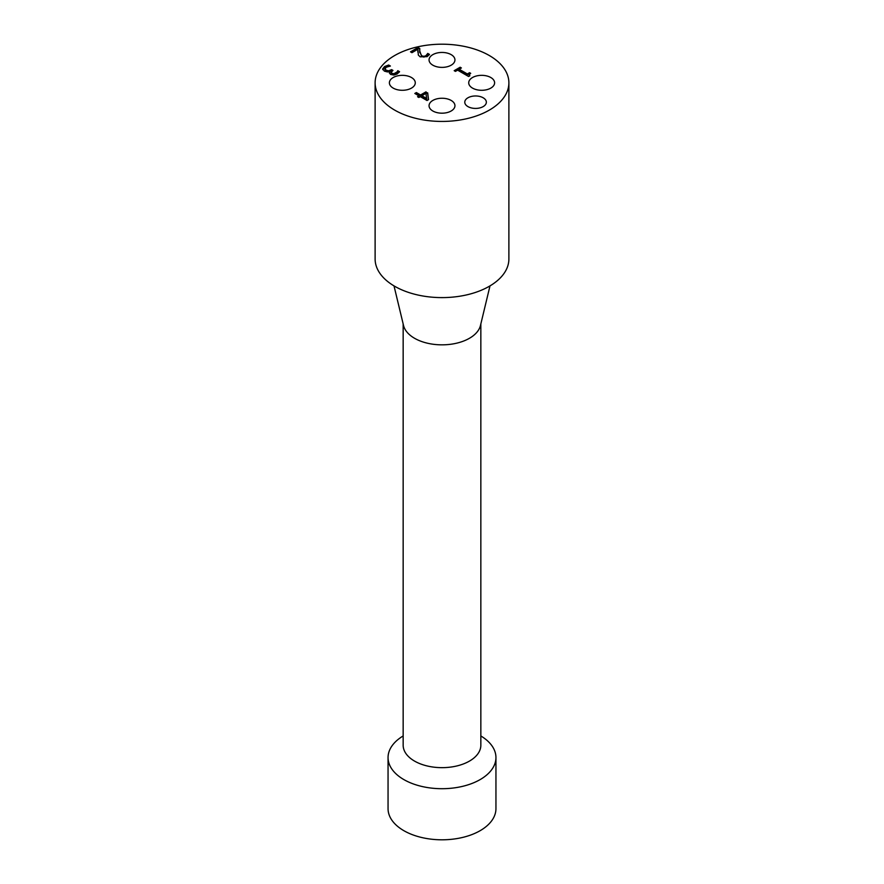 <?xml version="1.0" encoding="UTF-8"?>
<svg xmlns="http://www.w3.org/2000/svg" width="884" height="884" viewBox="0 0 884 884"><rect width="100%" height="100%" fill="white"/><g stroke="black" fill="none" stroke-linecap="round" stroke-linejoin="round"><path stroke-width="1.33" d="M415.414 93.815L416.375 93.262L420.574 95.682L425.966 92.566L427.679 93.56L428.431 99.693M418.154 97.074L418.994 95.881L414.806 93.461L416.375 92.555L420.574 94.975L425.966 91.859L427.679 93.56M421.889 95.737L421.889 96.444L426.652 99.196L425.989 93.361L421.889 95.737L426.652 98.489M425.966 91.859L425.966 92.566M427.679 92.853L428.508 99.638L427.005 100.511L420.309 96.643L418.861 97.483L417.546 96.721L418.994 95.881M420.574 94.975L420.574 95.682M416.375 92.555L416.375 93.262M418.044 47.504L419.767 48.509L419.756 51.902L421.701 55.814L423.834 56.344L425.823 55.769L427.779 53.427L429.513 54.432L427.116 56.653L420.132 56.819L418.32 55.051L417.922 49.206L411.933 52.675L410.519 51.858L418.044 47.504L419.734 49.195M411.126 52.211L418.044 48.211M419.712 50.885L421.701 56.521L423.834 57.051L425.823 56.477L427.779 54.134L429.149 54.93M427.171 54.554L427.171 55.25M427.679 53.471L427.679 54.178M417.922 49.206L417.823 52.068M427.779 53.427L427.779 54.134M391.214 72.599L391.999 74.046L393.966 74.433L395.822 73.792L397.811 71.416L399.203 72.212M384.927 69.328L386.153 70.941L388.651 71.538L391.623 70.333L392.363 70.764M382.695 69.626L384.584 67.239L388.662 65.748L389.479 66.212M389.424 73.151L390.032 71.516L387.479 71.935L384.374 71.129L382.695 68.864M382.695 68.919L384.584 66.532L388.662 65.04L388.662 65.748M388.662 65.04L390.397 66.035L386.098 67.283L384.927 69.46M384.927 69.394L384.927 68.687L386.153 70.234L388.651 70.83L391.623 69.626L391.623 70.333M391.623 69.626L392.982 70.411L391.148 72.256L391.999 73.339L393.966 73.726L397.192 71.858L397.192 72.565M397.192 71.858L397.811 70.709L399.546 71.703L397.115 73.98L393.844 75.063L390.507 74.389L389.38 72.797L390.032 71.516M397.811 70.709L397.811 71.416M397.712 70.764L397.712 71.471M460.144 67.239L461.393 67.957L459.172 69.239L467.36 73.958L469.57 72.687L470.686 73.328L469.15 74.831L469.868 75.77L468.597 76.499L457.603 70.145L455.437 71.394L454.188 70.676L460.144 67.239L460.785 68.311M454.807 71.029L460.144 67.946M459.172 69.239L459.172 69.947L467.36 74.665L470.1 73.692M467.36 73.958L467.36 74.665M469.57 72.687L469.57 73.383M469.26 75.184L469.371 76.046M394.706 110.124A66.886 38.62 180 0 1 375.114 82.82A66.886 38.62 180 0 1 442 44.2A66.886 38.62 180 0 1 508.886 82.82A66.886 38.62 180 0 1 467.592 118.5A66.886 38.62 180 0 1 394.706 110.124M432.851 111.008A12.951 7.47 180 0 1 429.049 105.715A12.951 7.47 180 0 1 442 98.246A12.951 7.47 180 0 1 454.951 105.715A12.951 7.47 180 0 1 446.95 112.622A12.951 7.47 180 0 1 432.851 111.008M472.509 88.102A12.951 7.47 180 0 1 468.719 82.82A12.951 7.47 180 0 1 481.669 75.339A12.951 7.47 180 0 1 494.609 82.82A12.951 7.47 180 0 1 486.62 89.726A12.951 7.47 180 0 1 472.509 88.102M432.851 65.195A12.951 7.47 180 0 1 429.049 59.913A12.951 7.47 180 0 1 442 52.443A12.951 7.47 180 0 1 454.951 59.913A12.951 7.47 180 0 1 446.95 66.819A12.951 7.47 180 0 1 432.851 65.195M393.181 88.102A12.951 7.47 180 0 1 389.391 82.82A12.951 7.47 180 0 1 402.331 75.339A12.951 7.47 180 0 1 415.281 82.82A12.951 7.47 180 0 1 407.281 89.726A12.951 7.47 180 0 1 393.181 88.102M467.934 106.599A10.785 6.232 180 0 1 464.774 102.201A10.785 6.232 180 0 1 475.57 95.969A10.785 6.232 180 0 1 486.355 102.201A10.785 6.232 180 0 1 479.692 107.947A10.785 6.232 180 0 1 467.934 106.599M403.159 735.952A53.946 31.139 0 0 0 388.054 757.566A53.946 31.139 0 0 0 442 788.705A53.946 31.139 0 0 0 495.946 757.566A53.946 31.139 0 0 0 480.841 735.952M403.159 323.964L403.159 745.234A38.841 22.42 0 0 0 414.541 761.091A38.841 22.42 0 0 0 456.862 765.953A38.841 22.42 0 0 0 480.841 745.234L480.841 323.964M388.054 757.566L388.054 808.661A53.946 31.139 0 0 0 442 839.8A53.946 31.139 0 0 0 495.946 808.661L495.946 757.566M394.01 285.897L403.535 325.5A38.841 22.42 0 0 0 414.541 338.274A38.841 22.42 0 0 0 454.354 343.677A38.841 22.42 0 0 0 480.465 325.5L489.99 285.897M508.886 82.82L508.886 258.99A66.886 38.62 180 0 1 467.592 294.67A66.886 38.62 180 0 1 394.706 286.294A66.886 38.62 180 0 1 375.114 258.99L375.114 82.82M419.756 51.902L419.756 52.609M421.701 55.814L421.701 56.521M423.834 56.344L423.834 57.051M425.823 55.769L425.823 56.477M384.584 66.532L384.584 67.239M386.153 70.234L386.153 70.941M388.651 70.83L388.651 71.538M390.927 70.024L390.927 70.731M391.999 73.339L391.999 74.046M393.966 73.726L393.966 74.433M395.822 73.096L395.822 73.792M419.701 51.239L419.701 50.532M391.148 72.963L391.148 72.256M469.15 75.538L469.15 74.831"/></g></svg>
